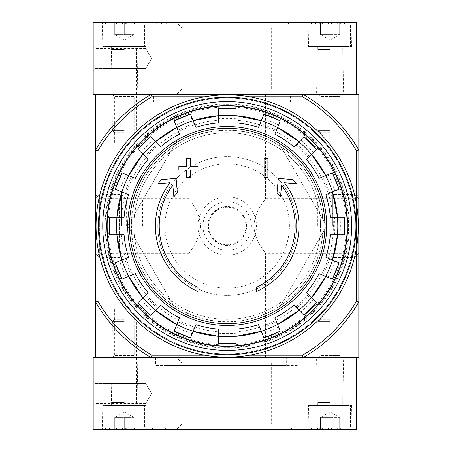 <?xml version="1.0" encoding="UTF-8"?>
<svg xmlns="http://www.w3.org/2000/svg" width="452" height="452" viewBox="0 0 452 452"><rect width="100%" height="100%" fill="white"/><g stroke="black" fill="none" stroke-linecap="round" stroke-linejoin="round"><path stroke-width="0.34" stroke-dasharray="2.26 1.69" d="M95.587 194.518L95.587 257.482L95.587 194.518L99.683 198.614L99.683 253.386L99.683 198.614L188.908 198.614C188.399 198.812 199.903 210.79 200.439 225.983C199.931 241.159 188.405 253.182 188.908 253.386C188.388 253.216 199.925 241.148 200.439 226.011C199.903 210.79 188.399 198.812 188.908 198.614L188.908 94.389L265.482 94.389L188.908 94.389M265.482 94.389L265.482 198.614C265.996 198.812 254.493 210.79 253.951 225.983C254.465 241.159 265.985 253.182 265.482 253.386C266.008 253.216 254.465 241.148 253.951 226.011C254.487 210.79 265.996 198.812 265.482 198.614L354.713 198.614L354.713 253.386L354.713 198.614L358.809 194.518L358.809 257.482L358.809 194.518M356.413 150.697L356.413 301.303A149.561 149.561 0 0 1 302.495 355.221L303.139 357.611A151.951 151.951 0 0 0 358.809 301.947L358.809 150.053A151.951 151.951 0 0 0 303.139 94.389L302.495 96.779A149.561 149.561 0 0 1 356.413 150.697L358.809 150.053A151.951 151.951 0 0 0 303.139 94.389A151.951 151.951 0 0 1 358.809 150.053L358.809 94.389L95.587 94.389L95.587 357.611L151.25 357.611L151.895 355.221A149.561 149.561 0 0 1 97.977 301.303L95.587 301.947A151.951 151.951 0 0 0 151.25 357.611A151.951 151.951 0 0 1 95.587 301.947A151.951 151.951 0 0 0 151.25 357.611L303.139 357.611L151.25 357.611M112.333 94.389L136.267 94.389L112.333 94.389L114.407 96.462L134.193 96.462L114.407 96.462L114.407 143.205L134.193 143.205L114.407 143.205M318.129 94.389L342.057 94.389L318.129 94.389L320.202 96.462L339.983 96.462L320.202 96.462L320.202 143.205L339.983 143.205L320.202 143.205M153.494 94.389L300.896 94.389L153.494 94.389L153.494 102.045L300.896 102.045L153.494 102.045M198.004 291.585A71.789 71.789 0 0 1 169.912 182.732L157.923 183.778L161.471 179.625L176.094 178.348L177.353 192.716L173.867 196.801L172.85 185.196A67.958 67.958 0 0 0 198.004 287.37L198.004 291.585M256.391 287.37L256.391 291.585A71.789 71.789 0 0 0 284.477 182.732L296.472 183.778L292.924 179.625L278.296 178.348L277.042 192.716L280.528 196.801L281.545 185.196A67.958 67.958 0 0 1 256.391 287.37M264.047 177.664L267.878 177.664L267.878 158.516L264.047 158.516L264.047 177.664M186.518 170.003L186.518 177.664L190.343 177.664L190.343 170.003L198.004 170.003L198.004 166.178L190.343 166.178L190.343 158.516L186.518 158.516L186.518 166.178L178.856 166.178L178.856 170.003L186.518 170.003M124.085 234.854L109.751 234.854M109.751 217.146L124.085 217.146M114.356 234.854A113.186 113.186 0 0 1 114.356 217.146M119.961 217.146A107.604 107.604 0 0 0 119.961 234.854M128.549 194.722L115.305 189.235M122.08 172.873L135.323 178.365M119.56 190.998A113.186 113.186 0 0 1 126.334 174.642M131.509 176.783A107.604 107.604 0 0 0 124.735 193.14M142.934 154.256L137.888 149.216M150.409 136.69L160.55 146.832M141.148 152.471A113.186 113.186 0 0 1 153.669 139.95M157.629 143.911A107.604 107.604 0 0 0 145.109 156.432M179.557 134.131L174.071 120.882M190.433 114.107L195.919 127.351M175.834 125.142A113.186 113.186 0 0 1 192.196 118.362M194.337 123.537A107.604 107.604 0 0 0 177.981 130.312M218.344 122.893L218.344 108.553M236.051 108.553L236.051 122.893M218.344 113.164A113.186 113.186 0 0 1 236.051 113.164M236.051 118.763A107.604 107.604 0 0 0 218.344 118.763M258.476 127.351L263.962 114.107M280.319 120.882L274.833 134.131M262.2 118.362A113.186 113.186 0 0 1 278.556 125.142M276.415 130.312A107.604 107.604 0 0 0 260.053 123.537M298.936 141.736L303.981 136.69M316.502 149.216L306.366 159.353M300.727 139.95A113.186 113.186 0 0 1 313.247 152.471M309.287 156.432A107.604 107.604 0 0 0 296.766 143.911M319.067 178.365L332.316 172.873M339.09 189.235L325.847 194.722M328.056 174.642A113.186 113.186 0 0 1 334.836 190.998M329.661 193.14A107.604 107.604 0 0 0 322.881 176.783M330.305 217.146L344.644 217.146M344.644 234.854L330.305 234.854M340.034 217.146A113.186 113.186 0 0 1 340.034 234.854M334.435 234.854A107.604 107.604 0 0 0 334.452 217.389A107.604 107.604 0 0 0 334.435 217.146M325.847 257.278L339.09 262.765M332.316 279.127L319.067 273.635M334.836 261.002A113.186 113.186 0 0 1 328.056 277.358M322.881 275.217A107.604 107.604 0 0 0 329.661 258.86M311.456 297.744L316.502 302.783M303.981 315.31L293.845 305.168M313.247 299.529A113.186 113.186 0 0 1 300.727 312.049M296.766 308.089A107.604 107.604 0 0 0 309.287 295.568M274.833 317.869L280.319 331.118M263.962 337.893L258.476 324.649M278.556 326.858A113.186 113.186 0 0 1 262.2 333.638M260.053 328.463A107.604 107.604 0 0 0 276.415 321.688M236.051 329.107L236.051 343.447M218.344 343.447L218.344 329.107M236.051 338.836A113.186 113.186 0 0 1 218.344 338.836M218.344 333.237A107.604 107.604 0 0 0 236.051 333.237M195.919 324.649L190.433 337.893M174.071 331.118L179.557 317.869M192.196 333.638A113.186 113.186 0 0 1 175.834 326.858M177.981 321.688A107.604 107.604 0 0 0 194.337 328.463M155.454 310.264L150.409 315.31M137.888 302.783L148.024 292.647M153.669 312.049A113.186 113.186 0 0 1 141.148 299.529M145.109 295.568A107.604 107.604 0 0 0 157.629 308.089M126.334 277.358L131.509 275.217A107.604 107.604 0 0 1 124.735 258.86L119.56 261.002A113.186 113.186 0 0 0 126.334 277.358L122.08 279.127M115.305 262.765L119.56 261.002M128.549 257.278L124.735 258.86M135.323 273.635L131.509 275.217M276.935 139.854L326.672 226L276.935 312.146L177.461 312.146L127.724 226L177.461 139.854L276.935 139.854L177.461 139.854L127.724 226L177.461 312.146L276.935 312.146L326.672 226L276.935 139.854M102.762 226A124.436 124.436 0 0 1 289.416 118.238A124.436 124.436 0 0 1 289.416 333.762A124.436 124.436 0 0 1 102.762 226A124.436 124.436 0 0 1 289.416 118.238A124.436 124.436 0 0 1 289.416 333.762A124.436 124.436 0 0 1 102.762 226A124.436 124.436 0 0 1 289.416 118.238A124.436 124.436 0 0 1 289.416 333.762A124.436 124.436 0 0 1 102.762 226A124.436 124.436 0 0 1 289.416 118.238A124.436 124.436 0 0 1 289.416 333.762A124.436 124.436 0 0 1 102.762 226M349.238 226A122.04 122.04 0 0 0 227.198 103.96A122.04 122.04 0 0 0 105.158 226A122.04 122.04 0 0 0 227.198 348.04A122.04 122.04 0 0 0 349.238 226M188.908 357.611L265.482 357.611L188.908 357.611L188.908 253.386L99.683 253.386L95.587 257.482M318.129 357.611L342.057 357.611L318.129 357.611L320.202 355.538L339.983 355.538L320.202 355.538L320.202 308.795L339.983 308.795L320.202 308.795M112.333 357.611L136.267 357.611L112.333 357.611L114.407 355.538L134.193 355.538L114.407 355.538L114.407 308.795L134.193 308.795L114.407 308.795M303.139 357.611L358.809 357.611L358.809 301.947A151.951 151.951 0 0 1 303.139 357.611A151.951 151.951 0 0 0 358.809 301.947L356.413 301.303M302.495 355.221L151.895 355.221M97.977 150.697A149.561 149.561 0 0 1 151.895 96.779L151.25 94.389A151.951 151.951 0 0 0 95.587 150.053L97.977 150.697L97.977 301.303M302.495 96.779L151.895 96.779M249.521 355.221L204.869 355.221M249.521 96.779L204.869 96.779M97.977 203.677L97.977 248.323M356.413 203.677L356.413 248.323M151.25 94.389A151.951 151.951 0 0 0 95.587 150.053A151.951 151.951 0 0 1 151.25 94.389L303.139 94.389M157.799 226A69.393 69.393 0 0 1 261.894 165.901A69.393 69.393 0 0 1 261.894 286.099A69.393 69.393 0 0 1 157.799 226A69.393 69.393 0 0 1 261.894 165.901A69.393 69.393 0 0 1 261.894 286.099A69.393 69.393 0 0 1 157.799 226M121.017 226A106.18 106.18 0 0 1 222.943 119.904A106.18 106.18 0 0 1 333.039 217.502A106.18 106.18 0 0 1 231.447 332.096A106.18 106.18 0 0 1 121.017 226M107.169 226A120.029 120.029 0 0 1 287.212 122.051A120.029 120.029 0 0 1 287.212 329.949A120.029 120.029 0 0 1 107.169 226M164.025 102.045L290.37 102.045L164.025 102.045L164.025 94.389L290.37 94.389L164.025 94.389M131.312 226A95.886 95.886 0 0 1 227.198 130.114A95.886 95.886 0 0 1 323.084 226A95.886 95.886 0 0 1 227.198 321.886A95.886 95.886 0 0 1 131.312 226M322.926 226A95.728 95.728 0 0 0 227.198 130.272A95.728 95.728 0 0 0 131.47 226A95.728 95.728 0 0 0 227.198 321.728A95.728 95.728 0 0 0 322.926 226M320.519 226A93.327 93.327 0 0 0 227.198 132.673A93.327 93.327 0 0 0 133.871 226A93.327 93.327 0 0 0 227.198 319.327A93.327 93.327 0 0 0 320.519 226M133.871 226A93.327 93.327 0 0 1 273.861 145.177A93.327 93.327 0 0 1 273.861 306.823A93.327 93.327 0 0 1 133.871 226M96.061 226A131.131 131.131 0 0 1 292.76 112.435A131.131 131.131 0 0 1 292.76 339.565A131.131 131.131 0 0 1 96.061 226M99.174 226A128.023 128.023 0 0 1 291.207 115.13A128.023 128.023 0 0 1 291.207 336.87A128.023 128.023 0 0 1 99.174 226A128.023 128.023 0 0 1 291.207 115.13A128.023 128.023 0 0 1 291.207 336.87A128.023 128.023 0 0 1 99.174 226M106.649 226A120.548 120.548 0 0 1 287.472 121.605A120.548 120.548 0 0 1 287.472 330.395A120.548 120.548 0 0 1 106.649 226A120.548 120.548 0 0 1 287.472 121.605A120.548 120.548 0 0 1 287.472 330.395A120.548 120.548 0 0 1 106.649 226M356.413 94.389L356.413 22.6L93.191 22.6L93.191 94.389L356.413 94.389M93.191 46.528L93.191 70.461L93.191 46.528L93.191 70.461L93.191 46.528L95.265 48.601L95.265 68.388L95.265 48.601L95.265 68.388L95.265 48.601L93.191 46.528M176.574 94.389L276.861 94.389L176.574 94.389L182.133 88.829L271.302 88.829L182.133 88.829L182.133 28.16L271.302 28.16L182.133 28.16L176.574 22.6L276.861 22.6L176.574 22.6M316.575 94.389L343.61 94.389L316.575 94.389L317.411 46.528L342.774 46.528L317.411 46.528M110.78 94.389L137.82 94.389L110.78 94.389L111.616 46.528L136.984 46.528L111.616 46.528M344.452 22.6L287.201 22.6L344.452 22.6L344.452 24.035L344.452 22.6M164.974 24.035L109.943 24.035L109.943 22.6L166.234 22.6L105.158 22.6L109.943 22.6L109.943 24.035L166.234 24.035L164.974 24.035L164.974 22.6M308.14 22.6L352.046 22.6L308.14 22.6L308.558 46.528L351.628 46.528L308.558 46.528M102.344 22.6L146.256 22.6L102.344 22.6L102.762 46.528L145.838 46.528L102.762 46.528M145.838 48.601L145.838 68.388L145.838 48.601L95.265 48.601L145.838 48.601L145.838 68.388L145.838 48.601L151.55 58.494L145.838 48.601M105.158 24.035L105.158 22.6L105.158 24.035L109.943 24.035L105.158 24.035M297.179 24.035L344.452 24.035L297.179 24.035L297.179 22.6M320.914 24.035L320.914 22.6L319.479 22.6L319.479 24.035L320.914 24.035L315.174 24.035L319.914 24.035L315.558 24.035L315.558 22.6L322.671 22.6L316.773 22.6L316.773 24.035L316.773 22.6M319.914 24.035L319.914 22.6L315.558 22.6L315.558 24.035L322.671 24.035L322.671 22.6M315.558 24.035L315.558 22.6L319.914 22.6M320.914 22.6L315.558 22.6M319.479 24.035L316.609 24.035M319.479 22.6L316.609 22.6M322.671 24.035L316.773 24.035M320.519 22.6C323.688 24.527 326.881 24.527 330.096 22.6C333.265 24.527 336.452 24.527 339.667 22.6C339.667 24.527 339.667 24.527 339.667 22.6C339.667 24.527 339.667 24.527 339.667 22.6L341.147 22.6L339.667 22.6C336.497 24.527 333.305 24.527 330.096 22.6L339.667 22.6L330.096 22.6C326.92 24.527 323.734 24.527 320.519 22.6L330.096 22.6L320.519 22.6C320.519 24.527 320.519 24.527 320.519 22.6C320.519 24.527 320.519 24.527 320.519 22.6L319.039 22.6L320.519 22.6L320.519 34.567L339.667 34.567L320.519 34.567L325.304 34.567L320.519 34.567L320.519 22.6M330.096 22.6L312.146 22.6L348.04 22.6L330.096 22.6L330.096 34.567L325.304 34.567L330.096 34.567L330.096 22.6M330.096 24.996L309.756 24.996L330.096 24.996M330.096 45.929L309.756 45.929L330.096 45.929M330.096 46.528L310.349 46.528L330.096 46.528M330.096 49.404L318.129 49.404L330.096 49.404M330.096 130.329L318.129 130.329L330.096 130.329M330.096 132.673L320.474 132.673L330.096 132.673M339.667 34.567L339.667 22.6L339.667 34.567L330.096 40.092L320.519 34.567M114.729 22.6C117.899 24.527 121.091 24.527 124.3 22.6C127.47 24.527 130.662 24.527 133.871 22.6C133.871 24.527 133.871 24.527 133.871 22.6C133.871 24.527 133.871 24.527 133.871 22.6L135.351 22.6L133.871 22.6C130.701 24.527 127.509 24.527 124.3 22.6L133.871 22.6L124.3 22.6C121.13 24.527 117.938 24.527 114.729 22.6L124.3 22.6L114.729 22.6C114.729 24.527 114.729 24.527 114.729 22.6C114.729 24.527 114.729 24.527 114.729 22.6L113.249 22.6L114.729 22.6L114.729 34.567L133.871 34.567L114.729 34.567L119.514 34.567L114.729 34.567L114.729 22.6M124.3 22.6L106.356 22.6L142.244 22.6L124.3 22.6L124.3 34.567L129.086 34.567L119.514 34.567L124.3 34.567L124.3 22.6M124.3 24.996L103.96 24.996L124.3 24.996M124.3 45.929L103.96 45.929L124.3 45.929M124.3 46.528L104.559 46.528L124.3 46.528M124.3 49.404L112.333 49.404L124.3 49.404M124.3 130.329L112.333 130.329L124.3 130.329M124.3 132.673L114.684 132.673L124.3 132.673M133.871 34.567L133.871 22.6L133.871 34.567L124.3 40.092L114.729 34.567M356.413 429.4L93.191 429.4L93.191 357.611L356.413 357.611L356.413 429.4M102.344 429.4L146.256 429.4L102.344 429.4L102.762 405.472L145.838 405.472L102.762 405.472M308.14 429.4L352.046 429.4L308.14 429.4L308.558 405.472L351.628 405.472L308.558 405.472M176.574 429.4L276.861 429.4L176.574 429.4L182.133 423.84L271.302 423.84L182.133 423.84L182.133 363.171L271.302 363.171L182.133 363.171L176.574 357.611L276.861 357.611L176.574 357.611M288.043 427.965L340.141 427.965L340.141 429.4L344.927 429.4L286.76 429.4L340.141 429.4L340.141 427.965L344.927 427.965L344.927 429.4L344.927 427.965L286.76 427.965L288.043 427.965L288.043 429.4M152.539 429.4L104.678 429.4L152.539 429.4L152.539 427.965L156.55 427.965L156.55 429.4M286.302 357.611L167.133 357.611L286.302 357.611L286.302 365.51L167.133 365.51L286.302 365.51M93.191 405.472L93.191 381.539L93.191 405.472L93.191 381.539L93.191 405.472L95.265 403.399L95.265 383.612L95.265 403.399L95.265 383.612L95.265 403.399L93.191 405.472M297.789 357.611L155.646 357.611L297.789 357.611L297.789 365.51L155.646 365.51L297.789 365.51M316.575 357.611L343.61 357.611L316.575 357.611L317.411 405.472L342.774 405.472L317.411 405.472M110.78 357.611L137.82 357.611L110.78 357.611L111.616 405.472L136.984 405.472L111.616 405.472M145.838 403.399L145.838 383.612L145.838 403.399L95.265 403.399L145.838 403.399L145.838 383.612L145.838 403.399L151.55 393.506L145.838 403.399M317.49 427.965L317.49 429.4L316.214 429.4L316.214 427.965L317.649 427.965L317.649 429.4L319.084 429.4L316.214 429.4L316.214 427.965L316.931 427.965L316.931 429.4M319.084 427.965L319.084 429.4L319.084 427.965L317.649 427.965L319.084 427.965M317.49 429.4L317.649 427.965L317.649 429.4L317.649 427.965L316.931 427.965M152.539 427.965L156.55 427.965M104.678 427.965L104.678 429.4L104.678 427.965M320.519 429.4C323.688 427.473 326.881 427.473 330.096 429.4C333.265 427.473 336.452 427.473 339.667 429.4C339.667 427.473 339.667 427.473 339.667 429.4C339.667 427.473 339.667 427.473 339.667 429.4L341.147 429.4L339.667 429.4C336.497 427.473 333.305 427.473 330.096 429.4L339.667 429.4L330.096 429.4C326.92 427.473 323.734 427.473 320.519 429.4L330.096 429.4L320.519 429.4C320.519 427.473 320.519 427.473 320.519 429.4C320.519 427.473 320.519 427.473 320.519 429.4L319.039 429.4L320.519 429.4L320.519 417.433L339.667 417.433L320.519 417.433L325.304 417.433L320.519 417.433L320.519 429.4M330.096 429.4L312.146 429.4L348.04 429.4L330.096 429.4L330.096 417.433L325.304 417.433L330.096 417.433L330.096 429.4M330.096 427.004L309.756 427.004L330.096 427.004M330.096 406.071L309.756 406.071L330.096 406.071M330.096 405.472L310.349 405.472L330.096 405.472M330.096 402.596L318.129 402.596L330.096 402.596M330.096 321.671L318.129 321.671L330.096 321.671M330.096 319.327L320.474 319.327L330.096 319.327M339.667 417.433L339.667 429.4L339.667 417.433L330.096 411.908L320.519 417.433M114.729 429.4C117.899 427.473 121.091 427.473 124.3 429.4C127.47 427.473 130.662 427.473 133.871 429.4C133.871 427.473 133.871 427.473 133.871 429.4C133.871 427.473 133.871 427.473 133.871 429.4L135.351 429.4L133.871 429.4C130.701 427.473 127.509 427.473 124.3 429.4L133.871 429.4L124.3 429.4C121.13 427.473 117.938 427.473 114.729 429.4L124.3 429.4L114.729 429.4C114.729 427.473 114.729 427.473 114.729 429.4C114.729 427.473 114.729 427.473 114.729 429.4L113.249 429.4L114.729 429.4L114.729 417.433L133.871 417.433L114.729 417.433L119.514 417.433L114.729 417.433L114.729 429.4M124.3 429.4L106.356 429.4L142.244 429.4L124.3 429.4L124.3 417.433L129.086 417.433L119.514 417.433L124.3 417.433L124.3 429.4M124.3 427.004L103.96 427.004L124.3 427.004M124.3 406.071L103.96 406.071L124.3 406.071M124.3 405.472L104.559 405.472L124.3 405.472M124.3 402.596L112.333 402.596L124.3 402.596M124.3 321.671L112.333 321.671L124.3 321.671M124.3 319.327L114.684 319.327L124.3 319.327M133.871 417.433L133.871 429.4L133.871 417.433L124.3 411.908L114.729 417.433M95.587 226L95.587 198.614L95.587 226M95.587 248.255L95.587 203.745L95.587 248.255L119.514 248.255L95.587 248.255M99.683 226L99.683 194.518L99.683 226M121.639 226L121.639 194.518L121.639 226M126.323 226L126.323 199.196L126.323 226M142.487 226L142.487 199.196L142.487 226M136.984 226L136.984 203.027L136.984 226M119.514 203.745L95.587 203.745L119.514 203.745L119.514 248.255L119.514 203.745M358.809 226L358.809 198.614L358.809 226M358.809 248.255L358.809 203.745L358.809 248.255L334.881 248.255L358.809 248.255M354.713 226L354.713 194.518L354.713 226M332.751 226L332.751 194.518L332.751 226M328.073 226L328.073 199.196L328.073 226M311.908 226L311.908 199.196L311.908 226M317.411 226L317.411 203.027L317.411 226M334.881 203.745L358.809 203.745L334.881 203.745L334.881 248.255L334.881 203.745M108.175 226A119.023 119.023 0 0 1 286.709 122.921A119.023 119.023 0 0 1 286.709 329.079A119.023 119.023 0 0 1 108.175 226M105.779 226A121.413 121.413 0 0 1 287.901 120.853A121.413 121.413 0 0 1 287.901 331.147A121.413 121.413 0 0 1 105.779 226M208.451 226A18.747 18.747 0 0 1 236.571 209.762A18.747 18.747 0 0 1 236.571 242.238A18.747 18.747 0 0 1 208.451 226M207.773 226A19.425 19.425 0 0 1 236.91 209.18A19.425 19.425 0 0 1 236.91 242.82A19.425 19.425 0 0 1 207.773 226M202.976 226A24.222 24.222 0 0 1 239.306 205.027A24.222 24.222 0 0 1 239.306 246.973A24.222 24.222 0 0 1 202.976 226M197.903 226A29.295 29.295 0 0 1 241.843 200.631A29.295 29.295 0 0 1 241.843 251.368A29.295 29.295 0 0 1 197.903 226M164.98 226A62.218 62.218 0 0 1 258.307 172.122A62.218 62.218 0 0 1 258.307 279.878A62.218 62.218 0 0 1 164.98 226M161.449 24.035L161.449 22.6M156.256 24.035L156.256 22.6M152.228 24.035L152.228 22.6M339.667 24.035L339.667 22.6L339.667 24.035M301.207 24.035L301.207 22.6M288.461 24.035L288.461 22.6M291.986 24.035L291.986 22.6M291.546 427.965L291.546 429.4M296.891 427.965L296.891 429.4M300.896 427.965L300.896 429.4M317.168 427.965L317.168 429.4M165.392 427.965L165.392 429.4M109.463 427.965L109.463 429.4L109.463 427.965M161.889 427.965L161.889 429.4M265.482 357.611L265.482 253.386L354.713 253.386L358.809 257.482M134.193 143.205L134.193 96.462L136.267 94.389M339.983 143.205L339.983 96.462L342.057 94.389M134.193 308.795L134.193 355.538L136.267 357.611M339.983 308.795L339.983 355.538L342.057 357.611M300.896 102.045L300.896 94.389M290.37 102.045L290.37 94.389M145.838 46.528L146.256 22.6M136.984 46.528L137.82 94.389M351.628 46.528L352.046 22.6M342.774 46.528L343.61 94.389M276.861 94.389L271.302 88.829L271.302 28.16L276.861 22.6M151.55 58.494L145.838 68.388L95.265 68.388L93.191 70.461L95.265 68.388L145.838 68.388L151.55 58.494M166.234 24.035L166.234 22.6M287.201 24.035L287.201 22.6M315.174 24.035L315.174 22.6M320.519 24.08L319.039 22.6M339.667 24.08L341.147 22.6M312.146 22.6L309.756 24.996L309.756 45.929L310.349 46.528M348.04 22.6L350.436 24.996L350.436 45.929L349.837 46.528M339.712 132.673L342.057 130.329L342.3 46.528M320.474 132.673L318.129 130.329L317.892 46.528M114.729 24.08L113.249 22.6M133.871 24.08L135.351 22.6M106.356 22.6L103.96 24.996L103.96 45.929L104.559 46.528M142.244 22.6L144.64 24.996L144.64 45.929L144.041 46.528M133.916 132.673L136.267 130.329L136.504 46.528M114.684 132.673L112.333 130.329L112.096 46.528M145.838 405.472L146.256 429.4M136.984 405.472L137.82 357.611M351.628 405.472L352.046 429.4M342.774 405.472L343.61 357.611M276.861 357.611L271.302 363.171L271.302 423.84L276.861 429.4M151.55 393.506L145.838 383.612L95.265 383.612L93.191 381.539L95.265 383.612L145.838 383.612L151.55 393.506M167.133 357.611L167.133 365.51M155.646 357.611L155.646 365.51M286.76 427.965L286.76 429.4M166.675 427.965L166.675 429.4M320.519 427.92L319.039 429.4M339.667 427.92L341.147 429.4M348.04 429.4L350.436 427.004L350.436 406.071L349.837 405.472M312.146 429.4L309.756 427.004L309.756 406.071L310.349 405.472M320.474 319.327L318.129 321.671L317.892 405.472M339.712 319.327L342.057 321.671L342.3 405.472M114.729 427.92L113.249 429.4M133.871 427.92L135.351 429.4M142.244 429.4L144.64 427.004L144.64 406.071L144.041 405.472M106.356 429.4L103.96 427.004L103.96 406.071L104.559 405.472M114.684 319.327L112.333 321.671L112.096 405.472M133.916 319.327L136.267 321.671L136.504 405.472M95.587 253.386L99.683 257.482L121.639 257.482L126.323 252.804L142.487 252.804M95.587 198.614L99.683 194.518L121.639 194.518L126.323 199.196L142.487 199.196M136.984 248.973L142.487 248.973M136.984 203.027L142.487 203.027M136.984 241.074L142.487 241.074M136.984 210.926L142.487 210.926M358.809 198.614L354.713 194.518L332.751 194.518L328.073 199.196L311.908 199.196M358.809 253.386L354.713 257.482L332.751 257.482L328.073 252.804L311.908 252.804M317.411 203.027L311.908 203.027M317.411 248.973L311.908 248.973M317.411 210.926L311.908 210.926M317.411 241.074L311.908 241.074"/><path stroke-width="0.68" d="M249.521 96.779L302.495 96.779L303.139 94.389A151.951 151.951 0 0 1 358.809 150.053L358.809 94.389L95.587 94.389L95.587 357.611L151.25 357.611A151.951 151.951 0 0 1 95.587 301.947L97.977 301.303L97.977 248.323M198.004 291.585A71.789 71.789 0 0 1 169.912 182.732L157.923 183.778L161.471 179.625L176.094 178.348L177.353 192.716L173.867 196.801L172.85 185.196A67.958 67.958 0 0 0 198.004 287.37L198.004 291.585M256.391 287.37L256.391 291.585A71.789 71.789 0 0 0 284.477 182.732L296.472 183.778L292.924 179.625L278.296 178.348L277.042 192.716L280.528 196.801L281.545 185.196A67.958 67.958 0 0 1 256.391 287.37M264.047 177.664L267.878 177.664L267.878 158.516L264.047 158.516L264.047 177.664M186.518 170.003L186.518 177.664L190.343 177.664L190.343 170.003L198.004 170.003L198.004 166.178L190.343 166.178L190.343 158.516L186.518 158.516L186.518 166.178L178.856 166.178L178.856 170.003L186.518 170.003M137.888 149.216A117.78 117.78 0 0 1 150.409 136.69L137.888 149.211L148.024 159.353A103.485 103.485 0 0 0 135.323 178.365L122.08 172.873A117.78 117.78 0 0 0 115.305 189.235L128.549 194.722A103.485 103.485 0 0 0 124.085 217.146L109.751 217.146L109.746 234.854A117.78 117.78 0 0 1 109.751 217.146M109.751 234.854L124.085 234.854A103.485 103.485 0 0 0 128.549 257.278L115.305 262.765A117.78 117.78 0 0 0 122.08 279.127L115.3 262.765M122.08 279.127L135.323 273.635A103.485 103.485 0 0 0 148.024 292.647L137.888 302.783L150.409 315.31A117.78 117.78 0 0 1 137.888 302.783M150.409 315.31L160.55 305.168L155.454 310.264L176.8 324.525A110.667 110.667 0 0 1 155.454 310.264M160.55 305.168A103.485 103.485 0 0 0 179.557 317.869L174.071 331.118L190.433 337.898A117.78 117.78 0 0 1 174.071 331.118M190.433 337.893L195.919 324.649A103.485 103.485 0 0 0 218.344 329.107L218.344 343.447L236.051 343.447A117.78 117.78 0 0 1 218.344 343.447M236.051 343.447L236.051 329.107A103.485 103.485 0 0 0 258.476 324.649L263.962 337.893L280.319 331.118A117.78 117.78 0 0 1 263.962 337.893M280.319 331.118L274.833 317.869A103.485 103.485 0 0 0 293.845 305.168L303.981 315.31A117.78 117.78 0 0 0 316.502 302.783L306.366 292.647L311.456 297.744L325.722 276.392A110.667 110.667 0 0 1 311.456 297.744M306.366 292.647A103.485 103.485 0 0 0 319.067 273.635L332.316 279.127L339.09 262.765A117.78 117.78 0 0 1 332.316 279.127M339.09 262.765L325.847 257.278A103.485 103.485 0 0 0 330.305 234.854L344.644 234.854L344.644 217.146A117.78 117.78 0 0 1 344.644 234.854M344.644 217.146L330.305 217.146A103.485 103.485 0 0 0 325.847 194.722L339.09 189.235L332.316 172.873A117.78 117.78 0 0 1 339.09 189.235M332.316 172.873L319.067 178.365A103.485 103.485 0 0 0 306.366 159.353L316.502 149.216L303.987 136.69M316.502 149.216A117.78 117.78 0 0 0 303.981 136.69L293.845 146.832L298.936 141.736L277.59 127.475A110.667 110.667 0 0 1 298.936 141.736M293.845 146.832A103.485 103.485 0 0 0 274.833 134.131L280.319 120.882L263.962 114.102A117.78 117.78 0 0 1 280.319 120.882M263.962 114.107L258.476 127.351A103.485 103.485 0 0 0 236.051 122.893L236.051 108.553A117.78 117.78 0 0 0 218.344 108.553L236.051 108.553M218.344 108.553L218.344 122.893A103.485 103.485 0 0 0 195.919 127.351L190.433 114.107L174.071 120.882A117.78 117.78 0 0 1 190.433 114.107M174.071 120.882L179.557 134.131A103.485 103.485 0 0 0 160.55 146.832L150.409 136.69M142.934 154.256L128.667 175.608A110.667 110.667 0 0 1 142.934 154.256L148.024 159.353M356.413 248.323L356.413 301.303A149.561 149.561 0 0 1 302.495 355.221L303.139 357.611L358.809 357.611L358.809 301.947A151.951 151.951 0 0 1 303.139 357.611L151.25 357.611L151.895 355.221A149.561 149.561 0 0 1 97.977 301.303M302.495 96.779A149.561 149.561 0 0 1 356.413 150.697L358.809 150.053L358.809 301.947L356.413 301.303M302.495 355.221L249.521 355.221M204.869 355.221L151.895 355.221M97.977 203.677L97.977 150.697L95.587 150.053A151.951 151.951 0 0 1 151.25 94.389L151.895 96.779L204.869 96.779M356.413 150.697L356.413 203.677M97.977 150.697A149.561 149.561 0 0 1 151.895 96.779M102.762 226A124.436 124.436 0 0 1 289.416 118.238A124.436 124.436 0 0 1 289.416 333.762A124.436 124.436 0 0 1 102.762 226M107.169 226A120.029 120.029 0 0 1 287.212 122.051A120.029 120.029 0 0 1 287.212 329.949A120.029 120.029 0 0 1 107.169 226M98.457 226A128.741 128.741 0 0 1 291.568 114.509A128.741 128.741 0 0 1 291.568 337.491A128.741 128.741 0 0 1 98.457 226M96.061 226A131.131 131.131 0 0 1 292.76 112.435A131.131 131.131 0 0 1 292.76 339.565A131.131 131.131 0 0 1 96.061 226M303.139 94.389L356.413 94.389L356.413 22.6L93.191 22.6L93.191 94.389L151.25 94.389M151.25 357.611L93.191 357.611L93.191 429.4L356.413 429.4L356.413 357.611L303.139 357.611M227.198 128.306A97.694 97.694 0 0 1 324.892 226A97.694 97.694 0 0 1 227.198 323.694A97.694 97.694 0 0 1 129.498 226A97.694 97.694 0 0 1 227.198 128.306M127.724 226A99.474 99.474 0 0 1 276.935 139.854A99.474 99.474 0 0 1 276.935 312.146A99.474 99.474 0 0 1 127.724 226M121.955 191.993A110.604 110.604 0 0 1 128.73 175.63M116.949 234.854A110.604 110.604 0 0 1 116.949 217.146M128.73 276.37A110.604 110.604 0 0 1 121.955 260.007M155.499 310.219A110.604 110.604 0 0 1 142.979 297.698M193.185 331.243A110.604 110.604 0 0 1 176.828 324.468M236.051 336.248A110.604 110.604 0 0 1 218.344 336.248M277.568 324.468A110.604 110.604 0 0 1 261.205 331.243M311.417 297.698A110.604 110.604 0 0 1 298.891 310.219M332.44 260.007A110.604 110.604 0 0 1 325.666 276.37M337.446 217.146A110.604 110.604 0 0 1 337.446 234.854M325.666 175.63A110.604 110.604 0 0 1 332.44 191.993M298.891 141.781A110.604 110.604 0 0 1 311.417 154.302M261.205 120.757A110.604 110.604 0 0 1 277.568 127.532M218.344 115.752A110.604 110.604 0 0 1 236.051 115.752M176.828 127.532A110.604 110.604 0 0 1 193.185 120.757M142.979 154.302A110.604 110.604 0 0 1 155.499 141.781M218.344 336.311A110.667 110.667 0 0 1 193.162 331.305L218.344 336.311M261.233 331.305A110.667 110.667 0 0 1 236.051 336.311L261.233 331.305M298.936 310.264A110.667 110.667 0 0 1 277.59 324.525L298.936 310.264M337.508 234.854A110.667 110.667 0 0 1 332.497 260.036L337.508 234.854M332.497 191.964A110.667 110.667 0 0 1 337.508 217.146L332.502 191.964M311.456 154.256A110.667 110.667 0 0 1 325.722 175.608L311.462 154.256M193.162 120.695A110.667 110.667 0 0 1 218.344 115.689L193.162 120.695M155.454 141.736A110.667 110.667 0 0 1 176.8 127.475L155.454 141.736M116.887 217.146A110.667 110.667 0 0 1 121.893 191.964L116.887 217.146M121.893 260.036A110.667 110.667 0 0 1 116.887 234.854L121.893 260.036M142.934 297.744A110.667 110.667 0 0 1 128.673 276.392L142.934 297.744M236.051 115.689A110.667 110.667 0 0 1 261.233 120.695L236.051 115.689M303.987 315.31L316.507 302.789M122.074 172.873L115.3 189.235"/></g></svg>
